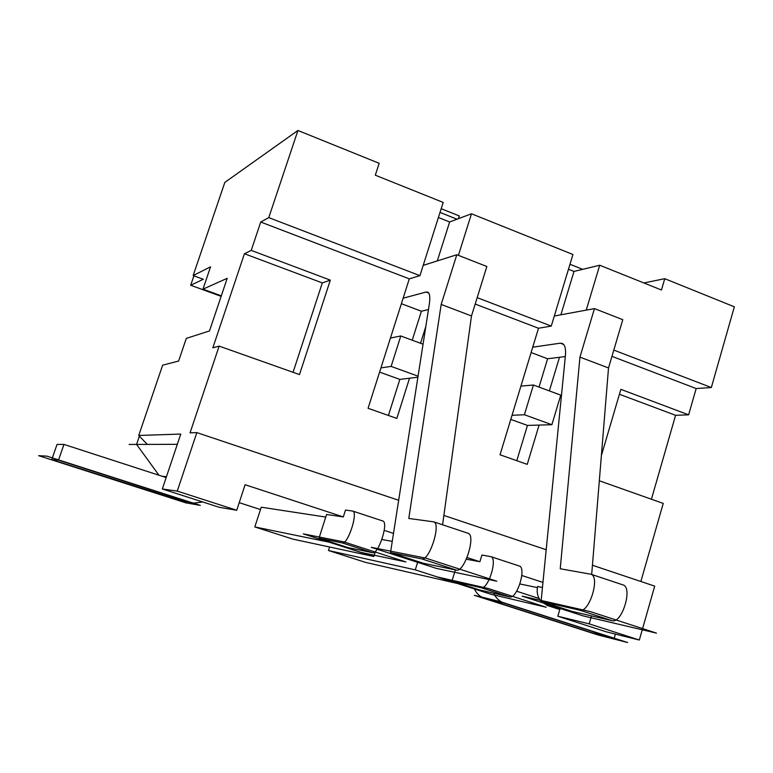 <?xml version="1.0" encoding="UTF-8"?>
<svg xmlns="http://www.w3.org/2000/svg" width="773" height="773" viewBox="0 0 773 773"><rect width="100%" height="100%" fill="white"/><g stroke="black" fill="none" stroke-linecap="round" stroke-linejoin="round"><path stroke-width="1.16" d="M594.456 308.611L622.796 319.693L608.515 367.958L579.953 357.116L594.456 308.611L554.309 316.012L572.938 254.491L471.482 213.783L449.615 221.977L438.397 217.522M586.243 310.128L599.703 265.236L573.991 271.439L560.879 314.804M549.361 390.916L559.488 357.281L547.593 358.759L539.032 387.089M512.026 415.304L524.403 414.743L533.409 385.012L520.896 386.123L500.025 454.785L527.244 464.37L539.071 425.082L527.447 425.421L516.789 460.689M573.991 271.439L568.474 269.246M547.593 358.759L531.109 352.546M527.447 425.421L510.779 419.41M520.896 386.123L538.491 328.254L551.255 326.08L554.309 316.012M202.98 289.16L227.214 278.309L209.493 330.931L186.303 338.39L178.631 361.03L162.649 365.175L138.734 435.47L180.776 434.059L162.32 488.971L177.259 491.106L196.835 432.6L190.052 432.851L219.136 346.111L299.499 374.576L330.322 280.135L251.225 250.394L260.733 222.035L268.772 217.619L419.942 275.661L443.19 202.429L375.311 175.191L379.185 163.306L297.934 130.473L224.856 182.36L193.144 275.555L210.536 266.84L202.98 289.16L221.31 295.837M268.772 217.619L297.934 130.473M477.183 297.634L551.255 326.08M458.408 255.361L471.482 213.783M613.801 350.092L711.334 387.534L734.35 306.813L664.751 278.686L661.437 290.001L599.703 265.236M260.733 222.035L409.294 278.85L419.942 275.661M475.182 304.05L538.491 328.254M711.334 387.534L696.164 388.548L688.627 414.83L620.864 389.35L601.365 455.626M611.945 356.343L696.164 388.548M640.865 581.48L663.234 503.416L599.317 480.777M388.423 415.468L399.834 379.398L409.516 378.229L396.839 418.435L368.064 408.299L409.294 278.85M420.541 343.27L425.807 326.554M532.742 347.174L560.299 343.193L562.473 343.512C564.995 344.971 565.971 348.961 565.421 355.483L541.081 601.365L579.75 610.187C589.113 613.347 600.457 576.967 590.997 574.242L560.232 568.764L579.953 357.116M467.066 557.526L479.888 561.739L466.341 559.208M479.888 561.739L481.917 555.024L490.865 556.647C498.015 558.531 488.014 590.157 481.019 587.683L509.61 596.911C516.886 599.471 526.761 568.02 519.321 566.029L519.06 565.942M455.355 569.914L451.954 581.064L481.019 587.683M559.488 357.281L565.314 356.556M542.453 587.48L537.641 586.475C536.452 592.157 537.593 597.114 541.081 601.365L571.981 611.375L612.119 620.69C621.84 623.975 633.019 587.828 623.202 584.977L622.758 584.823M591.683 574.474L608.515 367.958M539.071 425.082L551.883 424.706L560.754 395.129L533.409 385.012M451.954 581.064L479.386 589.896L509.61 596.911M260.482 509.552L239.224 502.663M592.437 565.247L654.702 586.127L639.329 640.034L606.177 631.792L557.826 616.236L560.357 607.617M688.627 414.83L675.583 415.304L651.417 499.232M139.382 436.146L136.56 444.417L158.967 475.221M193.907 275.835L190.699 285.266L221.136 296.349M190.699 285.266L203.289 279.275L193.144 275.555M136.56 444.417L147.295 444.398L138.734 435.47M664.751 278.686L643.909 282.966M582.707 269.333L569.981 264.26M457.027 219.203L440.021 212.42M458.457 218.662L459.317 215.947L441.199 208.71M449.615 221.977L437.305 260.907M428.464 309.558L421.391 311.229L412.231 340.197M421.391 311.229L401.38 303.692M399.834 379.398L379.591 372.103M403.129 298.194L426.068 292.049L427.836 292.204C429.788 293.46 430.29 297.373 429.344 303.944L390.5 552.608L421.729 558.879C429.218 561.449 441.383 523.939 433.769 521.852L408.791 518.461L441.18 304.436L456.814 254.742L486.864 266.501L471.482 315.944L442.571 524.78M456.814 254.742L423.208 265.361M177.259 491.106L236.731 510.267L245.109 484.719L343.328 516.944L326.573 514.47L318.988 538.24L347.976 547.584L372.538 552.685C378.393 554.801 388.896 522.519 382.857 521.012L382.5 520.915M390.5 552.608L423.44 563.275L456.341 570.116C464.254 572.822 476.236 535.563 468.206 533.322L467.839 533.206M409.516 378.229L417.893 377.224M384.239 530.365L393.505 533.399M343.328 516.944L345.502 510.064L352.71 511.069C358.421 512.47 347.782 544.926 342.246 542.917L372.538 552.685M196.835 432.6L398.675 500.276M443.866 515.427L546.192 549.738M557.826 616.236L589.19 623.869L639.329 640.034M589.19 623.869L591.5 615.907M521.804 575.489L542.955 582.427M519.958 583.963L537.409 587.606M162.272 476.294L166.437 476.719M325.742 517.069L261.245 507.204L254.81 526.935L329.414 542.221L329.588 541.66M392.259 541.361L381.91 539.506M458.321 583.113L458.157 583.654L365.436 562.348L328.496 550.521L329.617 547.013M375.485 551.255L373.832 556.512L292.88 539.119L254.81 526.935M328.496 550.521L415.285 569.856L417.874 561.478M458.157 583.654L415.285 569.856M373.832 556.512L329.414 542.221M516.673 591.229L539.1 598.505M615.395 634.082L614.149 638.43L504.508 603.249C499.6 601.568 496.005 598.225 493.734 593.22M202.826 501.996L193.743 503.088L189.733 502.237L58.497 460.128L63.956 444.417L166.156 477.559M614.149 638.43L591.606 632.691L484.777 598.437C479.801 596.727 476.226 593.306 474.062 588.185M182.786 501.213L51.743 459.626L57.038 444.436L63.956 444.417M58.497 460.128L51.743 459.626M554.434 605.694L558.995 608.206L547.274 605.491L541.081 601.375M547.274 605.491L559.797 609.539M560.087 608.564L558.995 608.206M162.32 488.971L219.232 507.281L236.731 510.267M251.225 250.394L244.432 253.737L212.836 347.821L219.136 346.111M330.322 280.135L322.302 282.918L293.064 372.296M244.432 253.737L322.302 282.918M380.934 367.9L391.128 366.402L400.791 335.975L390.442 338.043M318.988 538.24L342.246 542.917M441.18 304.436L471.482 315.944M400.791 335.975L423.053 344.207M391.128 366.402L418.058 376.171M675.583 415.304L619.415 394.259M524.403 414.743L551.883 424.706M177.326 444.33L129.149 444.436M598.022 634.962L627.637 642.527L499.716 601.471L474.342 595.316L598.022 634.962M38.65 455.674L185.907 502.865L200.333 505.387L46.902 456.147L38.65 455.674M360.682 552.337L405.873 561.923L343.869 541.902L303.287 533.863L360.682 552.337M436.301 568.377L496.826 581.219L425.797 558.135L371.233 547.323L436.301 568.377M491.068 594.302L546.231 607.249L487.84 588.388L436.735 576.813L491.068 594.302M583.229 615.926L656.461 633.116L590.224 611.578L522.152 596.157L583.229 615.926M560.299 343.193L563.672 344.478M579.75 610.187L612.119 620.69M504.508 603.249L484.777 598.437M189.733 502.237L178.901 500.392M421.729 558.879L456.341 570.116M426.068 292.049L428.735 293.073M623.202 584.977L590.997 574.242M468.206 533.322L433.769 521.852M382.857 521.012L352.71 511.069M519.321 566.029L490.865 556.647"/></g></svg>
